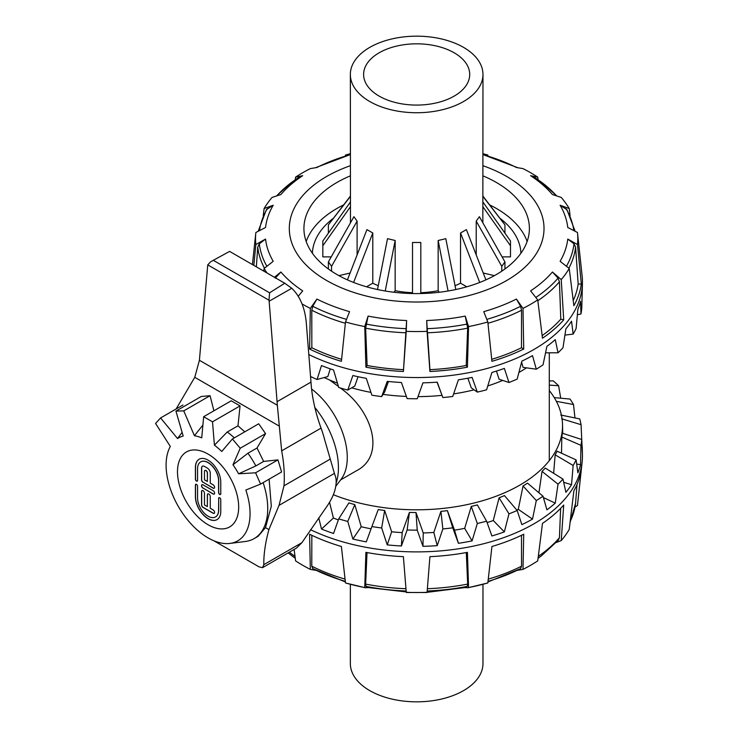 <?xml version="1.0" encoding="UTF-8"?>
<svg xmlns="http://www.w3.org/2000/svg" width="738" height="738" viewBox="0 0 738 738"><rect width="100%" height="100%" fill="white"/><g stroke="black" fill="none" stroke-linecap="round" stroke-linejoin="round"><path stroke-width="1.11" d="M482.975 196.17L504.94 224.859L482.975 196.493M504.94 233.134L504.94 224.859M482.975 202.074L510.493 240.994L510.493 245.772L482.846 206.677L482.975 74.446A66.309 38.284 0 0 0 442.034 39.077A66.309 38.284 0 0 0 369.775 47.38A66.309 38.284 0 0 0 350.347 74.446A66.309 38.284 0 0 0 416.666 112.739A66.309 38.284 0 0 0 482.975 74.446M482.846 222.802L482.846 206.677M510.493 245.772L510.493 256.879L502.098 256.879M504.94 261.907L501.766 266.326L476.222 221.114L479.396 216.695L504.94 261.907L504.94 268.973M476.222 254.942L476.222 221.114M494.359 275.652L483.224 272.995M501.766 271.178L501.766 266.326M479.718 282.442L460.53 232.996L466.388 229.61L485.89 279.859M466.767 286.796L460.53 283.198L460.53 232.996M448.086 291.003L438.16 240.496L445.817 238.669L455.807 289.527M439.276 292.257L438.16 290.698L438.16 240.496M412.514 293.539L412.514 242.488L420.808 242.488L420.808 293.539M377.515 289.527L387.505 238.669L395.162 240.496L395.162 290.698L394.046 292.257M395.162 240.496L385.236 291.003M347.432 279.859L366.934 229.61L372.791 232.996L372.791 283.198L366.555 286.796M372.791 232.996L353.603 282.442M357.1 221.114L331.556 266.326L328.382 261.907L353.926 216.695L357.1 221.114L357.1 254.942M331.556 266.326L331.556 271.178M350.098 272.995L338.963 275.652M328.382 268.973L328.382 261.907M350.347 74.446L350.476 222.802M350.476 206.677L322.829 245.772L322.829 256.879L331.224 256.879M322.829 245.772L322.829 240.994L350.347 202.074M350.347 196.493L328.382 224.859L328.382 233.134M328.382 224.859L350.347 196.17M333.059 218.494A104.279 60.202 0 0 0 312.405 253.254M520.917 253.254A104.279 60.202 0 0 0 500.263 218.494M455.06 285.698A66.309 38.284 0 0 0 460.53 283.198M420.808 292.691A66.309 38.284 0 0 0 438.16 290.698M395.162 290.698A66.309 38.284 0 0 0 412.514 292.691M372.791 283.198A66.309 38.284 0 0 0 378.262 285.698M379.147 52.795A53.053 30.627 0 0 0 363.613 74.446A53.053 30.627 0 0 0 416.666 105.082A53.053 30.627 0 0 0 469.709 74.446A53.053 30.627 0 0 0 436.961 46.153A53.053 30.627 0 0 0 379.147 52.795M482.975 584.312L482.975 663.554A66.309 38.284 180 0 1 463.556 690.62A66.309 38.284 180 0 1 391.288 698.923A66.309 38.284 180 0 1 350.347 663.554L350.347 584.312M329.628 380.005L338.419 386.472M340.246 387.957C372.635 410.429 386.094 455.697 356.491 470.743L340.624 479.903M208.079 524.755A43.265 24.981 60 0 1 179.814 486.619A43.265 24.981 60 0 1 186.446 451.951A43.265 24.981 60 0 1 229.712 476.933A43.265 24.981 60 0 1 229.712 526.895A43.265 24.981 60 0 1 208.079 524.755M314.849 407.468A65.617 37.887 60 0 1 336.131 483.095M311.593 389.009A59.363 34.28 60 0 1 341.141 479.22L335.753 486.314M269.01 300.228L269.139 301.205A19212.151 12097.61 115 0 0 291.778 288.272L284.757 283.235L269.591 292.801L269.01 300.228L207.756 264.868L210.671 261.759L229.601 251.39L210.671 261.759M291.778 288.272C300.338 296.584 305.218 308.567 306.408 324.222L310.984 382.109L277.073 401.684L269.139 301.205M277.073 401.684A124.907 72.112 -120 0 0 277.35 405.282L199.417 360.282A124.907 72.112 -120 0 0 199.694 357.007L207.756 264.868M269.591 292.801L213.457 260.394M296.427 548.103L301.897 542.679L324.904 509.266C329.997 502.255 333.327 495.918 334.886 490.281C336.62 483.676 336.602 478.501 334.812 474.774L324.692 439.82A84.842 48.985 -120 0 0 321.058 428.114A124.907 72.112 60 0 1 310.984 382.109M284.757 283.235L229.601 251.39M277.35 405.282L281.658 450.853C284.01 463.233 284.794 474.885 283.992 485.807L279.038 505.364L268.9 529.598C265.348 542.651 263.651 554.339 263.807 564.671L262.534 567.679L259.075 566.867L213.891 540.779M268.9 529.598L265.486 527.624L271.307 506.259L269.121 479.165M263.125 482.624A65.617 37.887 60 0 1 254.149 538.592L258.115 536.305L265.486 527.624M278.955 425.927L194.758 377.312L199.417 360.282M176.105 408.99L194.758 377.312M213.9 410.798L210.072 395.697L201.253 396.49L175.93 411.112L183.762 410.881L194.417 435.697L202.904 425.051M240.062 405.9L231.225 400.799L203.66 416.712L212.498 421.813L214.426 445.171L227.23 432.025L237.987 425.817L240.062 405.9L212.498 421.813M244.776 431.831L237.987 425.817M265.551 433.612L258.715 423.778L232.405 438.972L240.228 448.234L232.987 464.774L247.94 453.233L257.027 447.994L265.551 433.612L240.228 448.234M247.94 453.233A65.617 37.887 60 0 1 255.865 465.918L238.623 473.805L255.579 472.79L260.597 484.082L281.593 471.96L277.94 459.875L263.632 461.434L257.027 447.994M334.249 473.482L279.038 505.364M194.417 435.697A59.363 34.28 60 0 1 201.732 437.846L203.66 416.712M210.072 395.697L183.762 410.881M182.95 405.033L160.589 417.948L177.535 438.538A59.363 34.28 60 0 1 183.181 436.02L175.93 411.112M177.535 438.538L182.111 432.367M260.597 484.082L245.837 490.032A59.363 34.28 60 0 1 229.933 543.426A59.363 34.28 60 0 1 179.841 508.98A59.363 34.28 60 0 1 170.321 446.435L155.57 423.446L160.589 417.948M254.149 538.592A65.617 37.887 60 0 1 245.486 541.461L229.933 543.426M263.632 461.434L255.865 465.918M227.23 432.025A65.617 37.887 60 0 1 234.343 437.855M214.426 445.171A59.363 34.28 60 0 1 221.751 451.481L232.405 438.972M232.987 464.774A59.363 34.28 60 0 1 238.623 473.805M277.94 459.875L255.579 472.79M310.504 529.69A165.782 95.719 0 0 0 482.283 544.072A165.782 95.719 0 0 0 582.125 462.099A165.782 95.719 0 0 0 582.43 454.995L582.319 449.562A165.672 95.645 0 0 0 582.024 444.949M560.714 398.206L558.611 385.762A165.321 95.451 0 0 0 553.177 380.854L549.293 380.965M574.967 417.948L573.509 404.525A165.321 95.451 0 0 0 570.031 399.055L554.256 397.616M581.738 439.516L581.074 424.691A165.321 95.451 0 0 0 579.717 418.916L560.769 415.024M318.742 517.827L321.491 529.035A165.672 95.645 0 0 0 333.548 533.482L338.724 518.86A165.321 95.451 0 0 0 347.764 521.452L352.875 539.017A165.672 95.645 0 0 0 366.297 541.867L371.887 526.572A165.321 95.451 0 0 0 381.675 527.974L387.229 544.875A165.672 95.645 0 0 0 401.407 545.991L407.145 529.976A165.321 95.451 0 0 0 417.228 530.133L422.966 546.323A165.672 95.645 0 0 0 437.219 545.65L442.846 528.934A165.321 95.451 0 0 0 452.754 527.836L458.409 543.306A165.672 95.645 0 0 0 472.08 540.88L477.329 523.482A165.321 95.451 0 0 0 486.6 521.176L491.895 535.963A165.672 95.645 0 0 0 504.349 531.895L508.971 513.869A165.321 95.451 0 0 0 517.163 510.475L521.867 524.635A165.672 95.645 0 0 0 532.513 519.118L536.295 500.567A165.321 95.451 0 0 0 543.03 496.231L546.913 509.847A165.672 95.645 0 0 0 555.262 503.141L558.029 484.174A165.321 95.451 0 0 0 562.993 479.11L565.88 492.301A165.672 95.645 0 0 0 571.535 484.709L573.149 465.475A165.321 95.451 0 0 0 576.11 459.903L577.863 472.809A165.672 95.645 0 0 0 580.557 464.7L580.954 445.337A165.321 95.451 0 0 0 581.775 439.525L582.31 452.283A165.672 95.645 0 0 0 582.319 449.562M573.149 465.475L555.16 454.839A145.93 84.252 180 0 0 557.098 451.186L576.11 459.903M576.692 464.045L580.557 464.7M580.954 445.337L561.803 437.025L561.517 453.215M561.803 437.025A145.93 84.252 180 0 0 562.338 433.224L581.775 439.525M581.074 424.691L561.664 418.806M573.509 404.525L556.36 401.334M558.611 385.762L549.293 385.098M558.029 484.174L542.033 471.407A145.93 84.252 180 0 0 545.29 468.086L562.993 479.11M536.295 500.567L523.048 485.955A145.93 84.252 180 0 0 527.467 483.113L543.03 496.231M508.971 513.869L499.091 497.809A145.93 84.252 180 0 0 504.46 495.585L517.163 510.475M477.329 523.482L471.278 506.416A145.93 84.252 180 0 0 477.348 504.912L486.6 521.176M458.409 543.306L454.516 530.161L447.403 510.65L452.754 527.836M447.403 510.65A145.93 84.252 180 0 1 440.909 511.369L433.824 532.449L437.219 545.65M442.846 528.934L440.909 511.369M422.966 546.323L423.243 532.947L416.011 512.541L417.228 530.133M416.011 512.541A145.93 84.252 180 0 1 409.406 512.44L402.173 532.615L401.407 545.991M407.145 529.976L409.406 512.44M387.229 544.875L391.657 531.794L384.655 510.493L381.675 527.974M384.655 510.493A145.93 84.252 180 0 1 378.243 509.571L371.887 526.572M352.875 539.017L361.242 526.738L354.803 504.598L347.764 521.452M354.803 504.598A145.93 84.252 180 0 1 348.88 502.901L338.724 518.86M555.16 454.839L553.638 473.279M563.712 482.32L571.535 484.709M542.033 471.407L538.934 492.781M543.426 497.587L555.262 503.141M523.048 485.955L518.288 509.34L532.513 519.118M499.091 497.809L493.27 520.53L504.349 531.895M471.278 506.416L464.672 528.353L472.08 540.88M321.491 529.035L333.41 518.03L329.545 502.264M582.125 462.099L577.494 505.244A161.142 93.034 180 0 1 577.467 505.512L581.332 469.248A165.201 95.377 180 0 1 573.869 490.899L569.219 529.46A161.142 93.034 180 0 1 561.24 540.576L563.721 505.041A165.201 95.377 180 0 1 542.476 523.399L537.734 560.88A161.142 93.034 180 0 1 522.993 569.395L523.722 534.229A165.201 95.377 180 0 1 491.932 546.489L487.827 582.955A161.142 93.034 180 0 1 468.565 587.568L467.422 552.356A165.201 95.377 180 0 1 429.922 556.664L427.081 592.328A161.142 93.034 180 0 1 406.241 592.328L403.4 556.664A165.201 95.377 180 0 1 365.9 552.356L364.756 587.568A161.142 93.034 180 0 1 345.495 582.955L341.39 546.489A165.201 95.377 180 0 1 309.6 534.229L310.329 569.395A161.142 93.034 180 0 1 295.587 560.88L294.13 549.432M575.022 507.006L577.467 505.512M556.36 542.476L561.24 540.576M516.415 570.511L522.993 569.395M487.827 582.955L467.827 587.789L465.217 587.54L467.292 586.387L467.68 584.09L466.296 552.559M427.081 592.328L465.567 587.503M367.026 552.559L365.642 584.09L366.039 586.387L368.105 587.54L365.494 587.789L345.495 582.955M310.329 569.395L316.906 570.511M311.833 535.308L311.787 566.184L312.746 568.638L345.384 581.959M570.077 522.375L575.575 503.251L577.005 484.552M558.048 540.465L559.432 537.744L560.631 508.362M487.938 581.959L520.585 568.638L521.535 566.184L521.489 535.308M333.41 518.03A146.364 84.501 0 0 0 338.345 519.921M391.657 531.794A146.364 84.501 0 0 0 402.173 532.615M454.516 530.161A146.364 84.501 0 0 0 464.672 528.353M516.868 510.124A146.364 84.501 0 0 0 518.288 509.34M487.108 522.596A146.364 84.501 0 0 0 493.27 520.53M423.243 532.947A146.364 84.501 0 0 0 433.824 532.449M361.242 526.738A146.364 84.501 0 0 0 371.057 528.823M333.364 494.718A145.875 84.215 0 0 0 485.014 499.986A145.875 84.215 0 0 0 562.522 424.544A145.875 84.215 0 0 0 549.293 390.522M302.045 303.908A161.142 93.034 0 0 0 310.329 308.41L309.6 349.056A165.201 95.377 0 0 0 341.39 361.316L345.495 321.98A161.142 93.034 0 0 0 364.756 326.583L365.9 367.173A165.201 95.377 0 0 0 403.4 371.482L406.241 331.353A161.142 93.034 0 0 0 427.081 331.353L429.922 371.482A165.201 95.377 0 0 0 467.422 367.173L468.565 326.583A161.142 93.034 0 0 0 487.827 321.98L491.932 361.316A165.201 95.377 0 0 0 523.722 349.056L522.993 308.41A161.142 93.034 0 0 0 530.604 304.296A161.142 93.034 0 0 0 537.734 299.905L542.476 338.225A165.201 95.377 0 0 0 563.721 319.868L561.24 279.601A161.142 93.034 0 0 0 569.219 268.475L573.869 305.716A165.201 95.377 0 0 0 581.332 284.065L577.467 244.527A161.142 93.034 0 0 0 577.494 232.756L582.125 275.901A165.782 95.719 180 0 1 582.43 283.005L582.319 288.438A165.672 95.645 180 0 1 582.31 288.798L581.775 308.152A165.321 95.451 180 0 1 580.954 313.964L580.557 301.205A165.672 95.645 180 0 1 577.863 309.314L576.11 328.53A165.321 95.451 180 0 1 573.149 334.102L571.535 321.224A165.672 95.645 180 0 1 565.88 328.807L562.993 347.727A165.321 95.451 180 0 1 558.029 352.801L555.262 339.646A165.672 95.645 180 0 1 546.913 346.353L543.03 364.858A165.321 95.451 180 0 1 536.295 369.194L532.513 355.624A165.672 95.645 180 0 1 521.867 361.14L517.163 379.101A165.321 95.451 180 0 1 508.971 382.496L504.349 368.41A165.672 95.645 180 0 1 491.895 372.469L486.6 389.802A165.321 95.451 180 0 1 477.329 392.109L472.08 377.395A165.672 95.645 180 0 1 458.409 379.812L452.754 396.463A165.321 95.451 180 0 1 442.846 397.561L437.219 382.164A165.672 95.645 180 0 1 422.966 382.828L417.228 398.76A165.321 95.451 180 0 1 407.145 398.603L401.407 382.496A165.672 95.645 180 0 1 387.229 381.38L381.675 396.601A165.321 95.451 180 0 1 371.887 395.199L366.297 378.373A165.672 95.645 180 0 1 352.875 375.531L347.764 390.079A165.321 95.451 180 0 1 338.724 387.487L333.548 369.996A165.672 95.645 180 0 1 321.491 365.55L317.063 379.498A165.321 95.451 180 0 1 310.541 376.5M582.43 283.005A165.782 95.719 180 0 1 533.888 349.508A165.782 95.719 180 0 1 308.807 354.517M577.384 314.794L580.954 313.964M564.939 335.089L573.149 334.102M545.576 352.819L558.029 352.801M521.609 362.127L523.048 367.376L536.295 369.194M496.443 371.085L499.091 379.231L508.971 382.496M467.855 378.216L471.278 387.837L477.329 392.109M317.063 379.498L327.838 376.555L330.255 368.862M347.764 390.079L354.803 386.02L358.05 376.712M381.675 396.601L384.655 391.915L388.456 381.509M437.034 382.173L442.846 397.561M527.126 241.492A112.73 65.082 0 0 0 496.379 208.457A112.73 65.082 0 0 0 489.764 204.933M343.557 204.933A112.73 65.082 0 0 0 306.196 241.492M482.975 175.856A112.73 65.082 180 0 1 496.379 182.471A112.73 65.082 180 0 1 529.395 228.494A112.73 65.082 180 0 1 468.584 286.27A112.73 65.082 180 0 1 303.927 228.494A112.73 65.082 180 0 1 350.347 175.856M263.78 271.123L264.112 268.475A161.142 93.034 0 0 0 266.99 272.977M350.347 153.689L345.495 155.045L349.563 154.888A151.447 87.435 180 0 0 316.906 167.489L310.329 168.605A161.142 93.034 0 0 0 295.587 177.12L302.718 175.681A151.447 87.435 180 0 0 280.892 194.537L272.082 197.424A161.142 93.034 0 0 0 264.112 208.54L273.217 205.238A151.447 87.435 180 0 0 265.551 227.479L255.855 232.488A161.142 93.034 0 0 0 255.828 232.756A161.142 93.034 0 0 0 255.855 244.527L253.817 265.376M264.112 208.54L263.254 215.625M295.587 177.12L295.255 179.74M345.495 155.045L345.384 156.041M487.938 156.041L487.827 155.045L482.975 153.689M538.067 179.74L537.734 177.12A161.142 93.034 0 0 0 522.993 168.605L516.415 167.489A151.447 87.435 180 0 0 483.759 154.888L487.827 155.045M570.077 215.625L569.219 208.54A161.142 93.034 0 0 0 561.24 197.424L552.43 194.537A151.447 87.435 180 0 0 530.604 175.681L537.734 177.12M577.494 232.756A161.142 93.034 0 0 0 577.467 232.488L567.771 227.479A151.447 87.435 180 0 0 560.105 205.238L569.219 208.54M561.24 279.601L552.43 272.008A151.447 87.435 180 0 1 530.604 290.873L537.734 299.905M577.467 244.527L567.771 239.066A151.447 87.435 180 0 1 560.105 261.307L569.219 268.475M264.112 268.475L273.217 261.307A151.447 87.435 180 0 1 265.551 239.066L255.855 244.527M298.235 296.27L302.718 290.873A151.447 87.435 180 0 1 280.892 272.008L274.453 277.285M345.495 321.98L349.563 311.657A151.447 87.435 180 0 1 316.906 299.056L310.329 308.41M406.241 331.353L406.629 320.523A151.447 87.435 180 0 1 368.105 316.095L364.756 326.583M468.565 326.583L465.217 316.095A151.447 87.435 180 0 1 426.693 320.523L427.081 331.353M522.993 308.41L516.415 299.056A151.447 87.435 180 0 1 483.759 311.657L487.827 321.98M517.255 167.508L483.759 154.888M535.253 177.83L530.604 175.681M575.022 230.994L566.987 209.749L560.105 205.238M581.332 284.065L578.168 284.065L575.594 247.156L573.998 243.817L567.771 239.066M563.721 319.868L560.797 319.167L559.432 281.805L558.048 278.125L552.43 272.008M542.153 335.596A162.046 93.56 0 0 0 560.797 319.167M316.906 299.056L312.746 306.298L311.787 310.246L311.842 347.755A162.046 93.56 0 0 0 341.602 359.323M311.842 347.755L309.6 349.056M491.72 359.323A162.046 93.56 0 0 0 521.48 347.755L521.535 310.246L520.585 306.298L516.415 299.056M521.48 347.755L523.722 349.056M403.4 371.482L406.629 320.523M368.105 316.095L365.642 328.152L367.109 365.485A162.046 93.56 0 0 0 403.4 369.655M367.109 365.485L365.9 367.173M426.693 320.523L429.922 369.655A162.046 93.56 0 0 0 466.213 365.485L467.68 328.152L465.217 316.095M466.213 365.485L467.422 367.173M349.563 154.888L316.067 167.508M302.718 175.681L298.069 177.83M273.217 205.238L266.344 209.749L258.3 230.994M265.551 239.066L259.324 243.817L257.728 247.156L256.354 266.842M573.223 300.541A162.046 93.56 0 0 0 578.168 284.065M280.892 272.008L275.274 278.125M429.922 369.655L429.922 371.482M526.48 367.847A145.875 84.215 180 0 1 518.915 372.478M502.698 380.43A145.875 84.215 180 0 1 487.781 385.946M474.1 389.83A145.875 84.215 180 0 1 453.639 393.889M441.951 395.365A145.875 84.215 180 0 1 418.003 396.629M406.361 396.426A145.875 84.215 180 0 1 383.096 394.378M370.946 392.395A145.875 84.215 180 0 1 351.675 387.819M337.423 383.123A145.875 84.215 180 0 1 324.185 377.552M217.11 519.57A17.933 10.35 60 0 1 203.31 514.69A17.933 10.35 60 0 1 195.515 496.683L195.515 484.967A1.541 0.886 60 0 1 195.782 484.294M215.57 516.904A14.861 8.579 -120 0 0 215.625 516.868A14.861 8.579 -120 0 0 218.706 510.069L218.706 498.353A1.541 0.886 60 0 1 218.965 497.689M218.586 498.418A1.541 0.886 60 0 1 218.909 497.716A1.541 0.886 60 0 1 220.09 498.132A1.541 0.886 60 0 1 220.763 499.672L220.763 511.388A17.933 10.35 60 0 1 217.046 519.598A17.933 10.35 60 0 1 203.227 514.792A17.933 10.35 60 0 1 195.404 496.748L195.404 485.032A1.541 0.886 60 0 1 195.718 484.331A1.541 0.886 60 0 1 196.908 484.737A1.541 0.886 60 0 1 197.572 486.287L197.572 498.002A14.861 8.579 -120 0 0 204.057 512.956A14.861 8.579 -120 0 0 215.514 516.941A14.861 8.579 -120 0 0 218.586 510.133L218.706 498.353M214.232 494.091A2.048 1.181 60 0 1 213.273 493.962L203.125 488.104A2.048 1.181 60 0 1 201.806 486.351A2.048 1.181 60 0 1 202.046 484.691M203.005 488.169A2.048 1.181 60 0 1 201.668 486.36A2.048 1.181 60 0 1 201.981 484.718A2.048 1.181 60 0 1 203.005 484.82L213.153 490.678A2.048 1.181 60 0 1 214.49 492.486A2.048 1.181 60 0 1 214.177 494.128A2.048 1.181 60 0 1 213.153 494.026L203.125 488.104M220.763 482.099L220.763 493.814A1.541 0.886 60 0 1 220.45 494.525A1.541 0.886 60 0 1 219.26 494.109A1.541 0.886 60 0 1 218.586 492.56L218.586 480.844A14.861 8.579 -120 0 0 212.101 465.89A14.861 8.579 -120 0 0 200.653 461.914A14.861 8.579 -120 0 0 197.572 468.713L197.572 480.429A1.541 0.886 60 0 1 197.258 481.13A1.541 0.886 60 0 1 196.068 480.724A1.541 0.886 60 0 1 195.404 479.174L195.404 467.458A17.933 10.35 60 0 1 199.112 459.248A17.933 10.35 60 0 1 212.931 464.054A17.933 10.35 60 0 1 220.763 482.099M220.505 494.488A1.541 0.886 60 0 1 219.343 493.999A1.541 0.886 60 0 1 218.706 492.495L218.706 480.779A14.861 8.579 -120 0 0 212.221 465.826A14.861 8.579 -120 0 0 200.773 461.84A14.861 8.579 -120 0 0 200.708 461.877M197.314 481.093A1.541 0.886 60 0 1 196.151 480.613A1.541 0.886 60 0 1 195.515 479.11L195.515 467.394A17.933 10.35 60 0 1 199.177 459.211M207.36 506.582L207.36 494.866A2.048 1.181 60 0 1 207.784 493.925A2.048 1.181 60 0 1 209.361 494.478A2.048 1.181 60 0 1 210.256 496.536L210.256 508.251L213.153 509.93A2.048 1.181 60 0 1 214.49 511.729A2.048 1.181 60 0 1 214.177 513.371A2.048 1.181 60 0 1 213.153 513.27L203.005 507.412A2.048 1.181 60 0 1 201.557 504.903L201.557 491.517A2.048 1.181 60 0 1 201.981 490.576A2.048 1.181 60 0 1 203.568 491.13A2.048 1.181 60 0 1 204.463 493.187L204.463 504.903L207.36 506.582L207.47 494.792A2.048 1.181 60 0 1 207.839 493.897M214.232 513.334A2.048 1.181 60 0 1 213.273 513.205L203.125 507.347A2.048 1.181 60 0 1 201.677 504.838L201.677 491.453A2.048 1.181 60 0 1 202.046 490.549M214.232 488.233A2.048 1.181 60 0 1 213.273 488.104L203.125 482.246A2.048 1.181 60 0 1 201.677 479.737L201.677 468.021A4.096 2.371 60 0 1 202.47 466.176M203.005 482.311A2.048 1.181 60 0 1 201.557 479.801L201.557 468.086A4.096 2.371 60 0 1 202.406 466.213A4.096 2.371 60 0 1 204.463 466.416L207.36 468.086A4.096 2.371 60 0 1 210.256 473.104L210.256 483.15L213.153 484.82A2.048 1.181 60 0 1 214.49 486.628A2.048 1.181 60 0 1 214.177 488.27A2.048 1.181 60 0 1 213.153 488.169L203.125 482.246M204.463 471.434L204.463 479.801L207.36 481.471L207.36 473.104A2.048 1.181 -120 0 0 206.465 471.047A2.048 1.181 -120 0 0 204.887 470.493A2.048 1.181 -120 0 0 204.463 471.434M207.36 481.471L207.47 473.04A2.048 1.181 -120 0 0 206.575 470.973A2.048 1.181 -120 0 0 204.998 470.429A2.048 1.181 -120 0 0 204.943 470.466M238.678 507.089A43.265 24.981 -120 0 0 219.786 463.547A43.265 24.981 -120 0 0 186.446 451.951A43.265 24.981 -120 0 0 186.446 501.914A43.265 24.981 -120 0 0 229.712 526.895A43.265 24.981 -120 0 0 238.678 507.089M296.547 548.039L262.562 567.66L296.491 548.066M301.897 542.679L263.807 564.671M321.058 428.114L281.658 450.853M329.969 459.257L283.992 485.807M559.432 537.744A159.288 91.964 180 0 1 538.316 556.332M521.535 566.184A159.288 91.964 180 0 1 488.261 579.118M467.68 584.09A159.288 91.964 180 0 1 427.376 588.721M405.946 588.721A159.288 91.964 180 0 1 365.642 584.09M345.061 579.118A159.288 91.964 180 0 1 311.787 566.184M295.006 556.332A159.288 91.964 180 0 1 289.314 552.208M575.594 503.095A159.288 91.964 180 0 1 570.179 521.489M292.091 555.982A157.683 91.032 0 0 0 295.255 558.251L288.124 552.9M312.746 568.638A157.683 91.032 0 0 0 345.31 581.35M366.039 586.387A157.683 91.032 0 0 0 406.131 591M427.191 591A157.683 91.032 0 0 0 467.292 586.387M488.012 581.35A157.683 91.032 0 0 0 520.585 568.638M538.076 558.251A157.683 91.032 0 0 0 541.231 555.982L538.067 558.26M350.347 165.718A127.36 73.532 0 0 0 316.565 273.955A127.36 73.532 0 0 0 506.72 280.486A127.36 73.532 0 0 0 482.975 165.718M534.653 177.415L541.231 182.018A157.683 91.032 180 0 1 556.249 195.496M565.991 208.605A157.683 91.032 180 0 1 573.804 230.311M573.998 243.817A157.683 91.032 180 0 1 566.535 266.114M520.585 306.298A157.683 91.032 180 0 1 486.868 319.342M467.292 324.047A157.683 91.032 180 0 1 427.034 328.668M257.728 247.156A159.288 91.964 0 0 0 264.462 268.152M311.787 310.246A159.288 91.964 0 0 0 345.356 323.272M365.642 328.152A159.288 91.964 0 0 0 406.048 332.792M427.274 332.792A159.288 91.964 0 0 0 467.68 328.152M487.966 323.272A159.288 91.964 0 0 0 521.535 310.246M537.836 300.717A159.288 91.964 0 0 0 559.432 281.805M568.86 268.152A159.288 91.964 0 0 0 575.594 247.156M406.287 328.668A157.683 91.032 180 0 1 366.039 324.047M346.463 319.342A157.683 91.032 180 0 1 312.746 306.298M558.048 278.125A157.683 91.032 180 0 1 535.926 297.377M266.787 266.114A157.683 91.032 180 0 1 259.324 243.817M259.518 230.311A157.683 91.032 180 0 1 267.331 208.605M277.073 195.496A157.683 91.032 180 0 1 292.091 182.018L298.669 177.415M549.293 352.819L549.293 460.503M426.933 592.494L406.389 592.494M406.61 591.968L367.755 587.503M558.583 539.967L541.231 555.982M562.522 424.544L562.707 433.344M255.828 232.756L252.414 264.564M541.231 182.018L556.36 195.524M276.962 195.524L292.091 182.018"/></g></svg>
